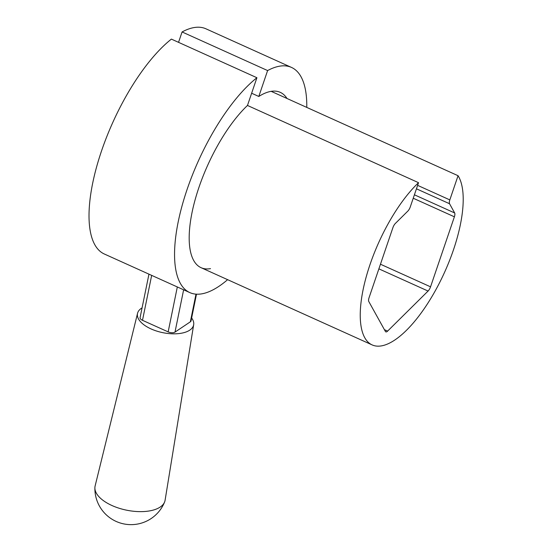 <?xml version="1.0" encoding="UTF-8"?>
<svg xmlns="http://www.w3.org/2000/svg" width="552" height="552" viewBox="0 0 552 552"><rect width="100%" height="100%" fill="white"/><g stroke="black" fill="none" stroke-linecap="round" stroke-linejoin="round"><path stroke-width="0.83" d="M286.999 98.484A96.193 36.128 114.3 0 0 280.25 92.343A96.193 36.128 114.3 0 0 270.839 91.397A96.193 36.128 114.3 0 0 258.798 96.462L267.61 70.566A123.531 46.396 -65.7 0 1 279.409 66.212A123.531 46.396 -65.7 0 1 291.497 67.427A123.531 46.396 -65.7 0 1 306.774 107.412M227.617 279.671A123.531 46.396 -65.7 0 1 201.928 293.823A123.531 46.396 -65.7 0 1 189.84 292.608A123.531 46.396 -65.7 0 1 184.741 196.678A123.531 46.396 -65.7 0 1 256.915 77.728L171.382 39.109A123.531 46.396 -65.7 0 0 99.208 158.058A123.531 46.396 -65.7 0 0 104.307 253.996L189.84 292.608M267.61 70.566L182.077 31.954A123.531 46.396 -65.7 0 1 193.876 27.6A123.531 46.396 -65.7 0 1 205.965 28.814L291.497 67.427M256.915 77.728L247.475 105.46A96.193 36.128 114.3 0 0 195.601 198.051A96.193 36.128 114.3 0 0 201.087 267.692A96.193 36.128 114.3 0 0 210.498 268.638M258.798 96.462L251.636 93.233M178.537 42.345L182.077 31.954M191.634 317.986A28.642 13.71 -168.5 0 1 193.676 324.707L165.089 500.257A35.714 17.098 -168.5 0 1 164.586 502.037A35.714 17.098 -168.5 0 1 111.98 505.528A35.714 17.098 -168.5 0 1 94.882 487.816A35.714 17.098 -168.5 0 1 95.116 485.988L137.565 313.26A28.642 13.71 -168.5 0 1 142.078 307.878M193.676 324.707A28.642 13.71 -168.5 0 1 151.089 328.937A28.642 13.71 -168.5 0 1 137.565 313.26M196.484 294.188L191.04 320.898A5.065 2.422 -168.5 0 1 190.357 321.816L174.998 332.104A5.065 2.422 -168.5 0 1 168.16 331.883L142.499 320.305A5.065 2.422 -168.5 0 1 140.098 317.572L148.957 274.151M271.177 91.342L458.056 175.708A96.193 36.128 -65.7 0 1 444.815 271.75A96.193 36.128 -65.7 0 1 381.556 345.862A96.193 36.128 -65.7 0 1 372.145 344.917A96.193 36.128 -65.7 0 1 366.659 275.275A96.193 36.128 -65.7 0 1 418.533 182.684L410.295 206.876A5.065 1.904 114.3 0 1 407.824 211.105L395.377 223.429A5.065 1.904 -65.7 0 0 392.9 227.659L369.067 297.673A5.065 1.904 -65.7 0 0 368.791 301.523L385.42 331.49A5.065 1.904 -65.7 0 0 385.807 331.869A5.065 1.904 -65.7 0 0 387.614 331.103L428.076 291.056L378.879 268.852M247.475 105.46L418.533 182.684M417.622 185.362L449.825 199.9L458.056 175.708M449.825 199.9A5.065 1.904 114.3 0 0 449.549 203.743L416.449 188.805M414.407 194.794L454.662 212.962L449.549 203.743M454.662 212.962A5.065 1.904 -65.7 0 1 454.386 216.812L430.546 286.826A5.065 1.904 -65.7 0 1 428.076 291.056M183.623 289.807L174.998 332.104M190.357 321.816L195.994 294.154M168.16 331.883L177.323 286.957M151.662 275.379L142.499 320.305M454.386 216.812L413.241 198.237M380.459 264.215L430.546 286.826M384.399 329.654L387.614 331.103M94.882 487.809A36.177 36.177 0 0 0 164.579 502.058M201.087 267.692L372.145 344.917"/></g></svg>
